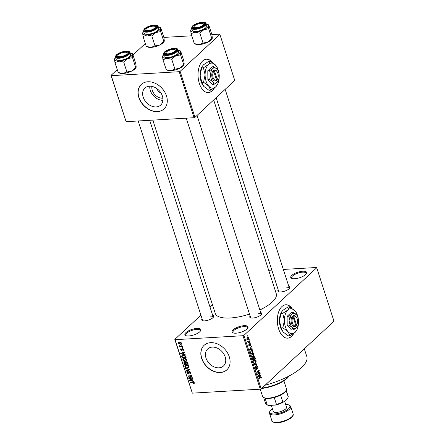 <?xml version="1.0" encoding="UTF-8"?>
<svg xmlns="http://www.w3.org/2000/svg" width="445" height="445" viewBox="0 0 445 445"><rect width="100%" height="100%" fill="white"/><g stroke="black" fill="none" stroke-linecap="round" stroke-linejoin="round"><path stroke-width="0.67" d="M236.017 333.194A8.36 2.909 162.1 0 1 233.002 332.849A8.36 2.909 162.1 0 1 234.504 328.805A8.36 2.909 162.1 0 1 244.105 325.679A8.36 2.909 162.1 0 1 247.782 328.076A8.36 2.909 162.1 0 1 236.017 333.194M247.509 328.46A7.665 2.664 -17.9 0 0 247.554 327.704A7.665 2.664 -17.9 0 0 243.966 326.613A7.665 2.664 -17.9 0 0 236.256 328.844A7.665 2.664 -17.9 0 0 232.963 332.415A7.665 2.664 -17.9 0 0 233.441 333.005M294.657 278.742A8.36 2.909 162.1 0 1 291.642 278.403A8.36 2.909 162.1 0 1 293.149 274.359A8.36 2.909 162.1 0 1 302.745 271.233A8.36 2.909 162.1 0 1 306.421 273.631A8.36 2.909 162.1 0 1 294.657 278.742M306.154 274.009A7.665 2.664 -17.9 0 0 306.193 273.252A7.665 2.664 -17.9 0 0 302.611 272.168A7.665 2.664 -17.9 0 0 294.901 274.398A7.665 2.664 -17.9 0 0 291.608 277.964A7.665 2.664 -17.9 0 0 292.087 278.553M188.791 335.953A8.36 2.909 162.1 0 1 185.776 335.608A8.36 2.909 162.1 0 1 187.284 331.564A8.36 2.909 162.1 0 1 196.879 328.438A8.36 2.909 162.1 0 1 200.556 330.835A8.36 2.909 162.1 0 1 188.791 335.953M200.289 331.219A7.665 2.664 -17.9 0 0 200.333 330.463A7.665 2.664 -17.9 0 0 196.746 329.372A7.665 2.664 -17.9 0 0 189.036 331.603A7.665 2.664 -17.9 0 0 185.743 335.174A7.665 2.664 -17.9 0 0 186.221 335.764M291.92 308.196A16.721 9.378 86.7 0 0 285.773 304.769A16.721 9.378 86.7 0 0 278.659 328.977A16.721 9.378 86.7 0 0 287.72 338.161A16.721 9.378 86.7 0 0 293.772 333.444M291.397 307.851A16.721 9.378 86.7 0 0 285.657 304.781M162.87 98.167A9.256 6.953 47.1 0 1 162.603 98.189A9.256 6.953 47.1 0 1 151.94 86.397M157.002 88.694A4.878 3.666 -132.9 0 0 160.957 92.955M149.448 86.213A11.609 8.722 -132.9 0 0 144.892 88.06A11.609 8.722 -132.9 0 0 144.48 99.947A11.609 8.722 -132.9 0 0 156.139 106.928A11.609 8.722 -132.9 0 0 160.69 105.076A11.609 8.722 -132.9 0 0 161.101 93.194A11.609 8.722 -132.9 0 0 149.448 86.213M149.815 86.197A11.609 8.722 -132.9 0 0 162.915 100.303M147.84 81.774A16.721 12.566 -132.9 0 0 141.276 84.439A16.721 12.566 -132.9 0 0 140.687 101.56A16.721 12.566 -132.9 0 0 157.474 111.612A16.721 12.566 -132.9 0 0 164.038 108.947A16.721 12.566 -132.9 0 0 164.628 91.831A16.721 12.566 -132.9 0 0 147.84 81.774M141.343 84.378A16.721 12.566 -132.9 0 0 140.848 101.482A16.721 12.566 -132.9 0 0 157.608 111.489A16.721 12.566 -132.9 0 0 164.105 108.886M218.94 367.826A11.609 8.722 47.1 0 1 207.281 360.845A11.609 8.722 47.1 0 1 207.693 348.963A11.609 8.722 47.1 0 1 212.248 347.111A11.609 8.722 47.1 0 1 223.902 354.092A11.609 8.722 47.1 0 1 223.49 365.974A11.609 8.722 47.1 0 1 218.94 367.826M210.641 342.672A16.721 12.566 -132.9 0 0 204.077 345.337A16.721 12.566 -132.9 0 0 203.487 362.458A16.721 12.566 -132.9 0 0 220.275 372.515A16.721 12.566 -132.9 0 0 226.839 369.851A16.721 12.566 -132.9 0 0 227.428 352.729A16.721 12.566 -132.9 0 0 210.641 342.672M204.149 345.276A16.721 12.566 -132.9 0 0 203.654 362.386A16.721 12.566 -132.9 0 0 220.414 372.387A16.721 12.566 -132.9 0 0 226.906 369.784M288.833 286.474A6.269 2.18 162.1 0 1 289.628 288.121A6.269 2.18 162.1 0 1 280.806 291.953A6.269 2.18 162.1 0 1 278.542 291.697A6.269 2.18 162.1 0 1 278.225 289.901M216.148 97.705L278.731 291.475A5.574 1.941 -17.9 0 0 279.004 291.848M260.726 312.574A6.269 2.18 162.1 0 1 261.521 314.22A6.269 2.18 162.1 0 1 252.693 318.053A6.269 2.18 162.1 0 1 250.435 317.797A6.269 2.18 162.1 0 1 250.118 316M186.221 118.17L250.624 317.574A5.574 1.941 -17.9 0 0 250.897 317.947M212.699 315.377A6.269 2.18 162.1 0 1 213.489 317.024A6.269 2.18 162.1 0 1 204.667 320.862A6.269 2.18 162.1 0 1 202.408 320.6A6.269 2.18 162.1 0 1 202.086 318.804M138.189 120.973L202.597 320.378A5.574 1.941 -17.9 0 0 202.87 320.75M304.308 348.802L306.839 356.64A41.808 14.54 162.1 0 1 265.098 385.203M213.689 99.992L276.273 293.739A32.051 11.147 162.1 0 1 259.886 309.97M249.506 314.098A32.051 11.147 162.1 0 1 230.265 317.986A32.051 11.147 162.1 0 1 215.269 313.441L152.824 120.122M212.604 62.628A16.721 9.378 86.7 0 0 206.458 59.207A16.721 9.378 86.7 0 0 199.343 83.41A16.721 9.378 86.7 0 0 208.405 92.593A16.721 9.378 86.7 0 0 214.457 87.876M212.081 62.283A16.721 9.378 86.7 0 0 206.341 59.213M248.772 339.535L249.111 339.224L249.239 339.618L248.9 339.93L248.772 339.535M248.733 341.632L249.623 340.803L249.751 341.198L248.032 342.795L248.182 342.144L247.693 341.493L248.36 341.882L248.733 341.632M247.681 341.71L248.36 341.882M249.651 342.25L249.984 341.932L250.112 342.327L249.779 342.644L249.651 342.25M249.79 343.44L250.652 343.879L250.413 345.359L250.402 344.08L249.84 344.041L249.662 345.982L248.883 345.548L249.078 344.174L249.495 345.62L250.101 343.284M250.402 344.08L249.545 343.818M248.822 345.32L249.495 345.62M251.392 349.125L252.209 348.808L252.343 349.225L249.595 350.209L249.461 349.798L251.408 346.344L250.952 347.756L251.392 349.125L251.041 349.141M253.978 354.17L253.973 355.65L253.294 356.79L252.465 357.235L251.559 356.417L252.276 353.764L253.249 353.375L253.978 354.17L253.606 354.192M256.075 360.667L256.075 362.147L255.391 363.292L254.562 363.732L253.656 362.914L254.379 360.266L255.352 359.872L256.075 360.667L255.703 360.689M261.404 377.165L260.948 378.701L261.126 377.405L260.809 377.143L258.857 378.884L258.729 378.489L260.325 376.998L260.915 376.659L261.404 377.165L260.998 377.188M261.126 377.405L260.13 377.182M243.921 335.369L261.193 388.835L260.281 389.18L243.009 335.714L243.921 335.369L316.718 267.779L316.484 267.501L283.332 269.436M261.193 388.835L333.989 321.24L316.718 267.779M260.008 375.797L260.826 375.485L260.959 375.903L258.211 376.887L258.078 376.47L260.025 373.021L259.569 374.429L260.008 375.797L259.658 375.819M257.866 373.922L259.752 372.17L259.88 372.565L257.522 374.757L258.74 370.907L256.848 372.665L256.721 372.27L259.079 370.079L257.866 373.922L257.538 373.945M256.999 366.28L258.083 366.875L257.711 368.927L257.794 367.097L257.132 366.669L256.693 369.723L255.686 369.194L256.003 367.348L255.958 368.927L256.576 369.317L256.632 367.398L257.366 366.107M256.765 366.602L257.344 366.569L256.726 366.691M256.003 369.762L256.693 369.723L256.348 369.895M255.786 369.45L256.576 369.317M254.267 364.678L257.026 363.732L257.149 364.116L255.169 367.481L255.041 367.069L256.821 364.205L254.401 365.095L254.267 364.678M253.895 356.818L254.974 357.38L255.369 358.609L253.01 360.795L252.615 359.566L252.855 357.93L253.489 357.897L254.312 356.612M252.855 357.93L253.489 357.897L252.849 357.936M251.219 350.56L252.081 350.109L253.272 352.106L250.913 354.298L250.396 352.523L251.219 350.56M247.342 337.266L247.96 336.926L248.605 337.527L248.071 339.452L247.47 339.78L246.825 339.173L247.342 337.266M247.57 335.803L247.904 335.491L248.032 335.886L247.698 336.197L247.57 335.803M243.009 335.714L175.057 339.685L192.323 393.152L174.818 339.407L200.917 315.171M209.929 306.805L212.387 304.525M271.834 270.104L268.697 270.287M181.988 344.808L182.116 345.203L181.543 345.237L181.415 344.842L181.988 344.808M182.867 347.523L182.995 347.918L182.417 347.951L182.289 347.556L182.867 347.523L182.417 347.951M185.087 354.398L185.22 354.81L180.804 353.842L180.67 353.425L184.291 351.928L184.425 352.345L183.329 352.757L183.774 354.125L185.087 354.398M186.616 360.956L185.359 361.423C184.241 361.579 183.373 361.112 182.745 360.022L183.017 358.831L184.325 358.375L185.899 358.687L186.883 359.782L186.616 360.956M188.713 367.453L187.456 367.926C186.344 368.076 185.47 367.609 184.842 366.519L185.114 365.328L186.422 364.878L187.996 365.184L188.98 366.28L188.713 367.453M189.865 373.483L190.505 372.482L189.553 371.72L188.886 373.655L188.341 373.861L186.872 372.799L187.028 371.792L187.69 371.542L187.873 371.931L187.339 372.76L188.224 373.466L188.597 373.316L188.652 371.981L189.42 371.325L190.983 372.487L190.799 373.594L190.048 373.878L189.865 373.483L191.033 372.671M189.915 371.386L189.242 371.831L189.765 371.347M187.873 371.931L187.423 372.109L187.796 371.764M188.224 373.466L189.114 372.838M189.353 371.33L188.652 371.981L188.864 371.525M193.703 381.07L193.836 381.487L189.42 380.52L189.286 380.102L192.908 378.606L193.041 379.018L191.945 379.435L192.39 380.803L193.703 381.07M260.281 389.18L192.323 393.152M194.226 383.412L193.33 383.707L193.147 383.312L193.831 382.783L193.391 382.377L190.065 382.516L189.937 382.116L192.668 381.96L194.309 382.778L194.198 383.434M194.265 382.667L193.759 383.134L194.165 382.478M192.635 377.755L192.763 378.155L188.73 378.389L188.591 377.966L191.289 376.108L188.057 376.298L187.929 375.903L191.956 375.663L192.095 376.092L189.409 377.944L192.635 377.755M189.909 369.317L190.032 369.706L186.377 371.113L186.249 370.702L189.509 369.561L185.609 368.721L185.476 368.31L189.909 369.317M186.088 361.852L185.47 362.43L186.283 361.83L187.857 362.97L188.252 364.194L184.219 364.427L183.941 362.263L185.47 362.43L185.654 362.052M185.776 356.534L186.155 357.691L182.122 357.93L181.638 356.189L181.905 355.605L183.257 355.155C184.369 354.988 185.209 355.444 185.776 356.534M183.557 349.492L182.928 350.51L183.129 349.486L182.5 348.98L181.649 350.526L180.525 349.687L181.065 348.719L180.943 349.648L181.46 350.137L182.3 348.591L183.557 349.492M183.435 350.282L182.928 350.51L183.618 349.87M182.745 350.12L183.435 349.208M182.834 348.674L182.266 349.097M182.055 350.376L181.649 350.526L182.216 350.004M180.631 348.902L181.065 348.719M181.249 349.114L180.943 349.648M181.46 350.137L182.233 349.47M181.838 348.752L182.3 348.591M182.5 346.388L182.628 346.783L179.697 346.955L179.569 346.56L180.036 346.533L179.402 345.709L180.359 346.438L182.5 346.388M181.504 343.139L181.31 344.013L180.342 344.33L178.467 343.312L178.667 342.433L179.602 342.127L181.504 343.139M179.202 71.706L180.119 71.361L194.977 117.363L194.065 117.714L179.202 71.706L111.25 75.678L126.107 121.68L111.011 75.394L117.213 69.637M132.988 54.991L145.32 43.538M194.977 117.363L234.743 80.439L219.886 34.437L219.646 34.154L211.881 34.61M191.751 35.784L163.849 37.413M180.119 71.361L219.886 34.437M194.065 117.714L126.107 121.68M111.011 75.394L111.25 75.678M208.293 92.599A16.721 9.378 86.7 0 0 214.095 88.132M174.818 339.407L175.057 339.685M289.339 288.51A5.574 1.941 -17.9 0 0 289.345 288.049A5.574 1.941 -17.9 0 0 286.736 287.259M261.232 314.604A5.574 1.941 -17.9 0 0 261.232 314.148A5.574 1.941 -17.9 0 0 258.628 313.358M213.205 317.413A5.574 1.941 -17.9 0 0 213.205 316.951A5.574 1.941 -17.9 0 0 210.596 316.161M287.609 338.167A16.721 9.378 86.7 0 0 293.411 333.7M194.315 382.789L193.33 383.707M193.703 382.088L193.391 382.377M190.527 382.083L190.065 382.516M190.332 379.668L189.42 380.52M192.785 378.656L191.945 379.435M190.582 380.397L191.873 380.697L191.522 379.596L189.759 380.258L190.582 380.397M192.246 380.353L191.873 380.697M190.443 379.624L189.759 380.258M192.323 378.845L191.522 379.596M190.293 377.126L188.73 378.389M191.751 375.68L191.289 376.108M188.519 375.869L188.057 376.298M192.012 375.83L189.409 377.944M191.066 372.932L190.048 373.878M190.849 372.159L190.505 372.482M189.103 373.155L188.341 373.861M187.284 372.415L186.872 372.799M187.173 370.374L186.377 371.113M189.798 369.289L189.509 369.561M185.943 368.416L185.609 368.721M188.063 367.364L187.456 367.926M185.265 366.124L184.842 366.519M186.338 364.883L185.315 366.491L187.339 367.531L188.296 367.208L188.508 366.313L186.538 365.273L185.515 365.612L186.299 364.883M186.956 364.883L186.538 365.273M188.858 365.99L188.508 366.313M184.686 363.999L184.219 364.427M184.23 362.825L183.824 363.198M185.014 362.135L184.341 363.315L184.564 364.004L185.771 363.938L185.354 362.781L184.336 362.564L184.853 362.085M186.138 363.593L185.771 363.938M186.377 361.83L185.354 362.781M186.789 361.88L185.988 363.126L186.238 363.91L187.651 363.826L187.2 362.58L186.027 362.369L186.594 361.841M188.024 363.482L187.651 363.826M187.506 362.297L187.2 362.58M187.734 362.658L187.384 362.986M185.96 360.867L185.359 361.423M183.168 359.627L182.745 360.022M184.241 358.381L183.212 359.988L185.237 361.029L186.194 360.706L186.411 359.81L184.441 358.77L183.418 359.109L184.197 358.386M184.859 358.386L184.441 358.77M186.755 359.488L186.411 359.81M182.584 357.496L182.122 357.93M183.112 355.566L182.984 354.938M182.661 355.238L181.638 356.189M182.467 357.507L185.554 357.324L184.414 355.655L183.379 355.549L182.138 356.239L182.467 357.507M185.921 356.985L185.554 357.324M183.095 355.171L182.138 356.239M183.802 355.16L183.379 355.549M184.72 355.366L184.414 355.655M185.682 356.284L185.326 356.612M181.716 352.991L180.804 353.842M184.169 351.978L183.329 352.757M181.966 353.719L183.257 354.02L182.906 352.918L181.143 353.58L181.966 353.719M183.629 353.675L183.257 354.02M181.827 352.946L181.143 353.58M183.707 352.167L182.906 352.918M180.931 349.308L180.525 349.687M180.275 346.421L179.697 346.955M179.713 345.771L179.368 346.093M181.994 344.819L181.543 345.237M181.532 343.223L180.342 344.33M178.901 342.911L178.467 343.312M178.89 343.301L180.214 343.935L180.943 343.707L181.082 343.151L179.758 342.522L179.023 342.745L178.89 343.301M180.164 342.144L179.758 342.522M181.382 342.873L181.082 343.151M261.082 377.961L261.438 377.939M259.491 375.986L260.959 375.903M259.78 373.455L260.158 373.433M259.218 374.451L259.569 374.429M258.884 376.192L259.691 375.919L259.335 374.818L258.378 376.42L258.884 376.192M258.094 376.437L258.378 376.42M258.996 374.84L259.335 374.818M259.29 372.599L259.88 372.565M258.144 370.946L258.74 370.907M258.578 370.54L259.213 370.507M257.716 366.897L258.083 366.875M255.73 367.742L256.164 367.715M255.619 368.944L255.958 368.927M255.641 364.205L257.149 364.116M255.408 364.288L256.821 364.205M255.758 362.169L256.075 362.147M253.884 363.376L255.391 363.292M253.934 362.658L254.59 363.27L255.269 362.892L255.803 360.928L255.13 360.322L254.017 361.329L253.934 362.658L253.594 362.675M253.683 361.351L254.017 361.329M254.006 360.695L254.495 360.667M254.779 358.642L255.369 358.609M253.161 360.144L253.867 359.493L253.466 358.353L253.021 358.286L253.161 360.144L252.81 360.166M252.604 358.314L253.466 358.353M254.139 359.237L254.968 358.47L254.534 357.246L254.023 357.213L254.139 359.237L253.789 359.254M253.528 358.475L253.889 358.453M253.6 357.24L254.534 357.246M253.661 355.666L253.973 355.65M251.781 356.879L253.294 356.79M251.831 356.156L252.487 356.768L253.166 356.389L253.706 354.431L253.033 353.825L251.92 354.832L251.831 356.156L251.492 356.178M251.581 354.849L251.92 354.832M251.903 354.198L252.398 354.17M252.532 350.972L252.899 350.949M252.682 352.14L253.272 352.106M251.063 353.647L252.871 351.967L251.976 350.582L251.347 350.955L250.702 352.34L251.063 353.647L250.707 353.669M250.49 352.968L250.835 352.946M250.385 352.357L250.702 352.34M250.841 350.988L251.347 350.955M251.147 350.627L252.059 350.571L251.158 350.621M250.874 349.308L252.343 349.225M251.164 346.777L251.542 346.755M250.602 347.773L250.952 347.756M250.268 349.514L251.075 349.247L250.719 348.146L249.762 349.748L250.268 349.514M249.478 349.764L249.762 349.748M250.379 348.162L250.719 348.146M250.324 343.896L250.652 343.879M249.495 344.057L249.84 344.041M248.85 344.564L249.233 344.541M248.922 345.654L249.306 345.632M249.684 342.355L250.112 342.327M249.156 341.232L249.751 341.198M248.811 339.641L249.239 339.618M248.254 337.544L248.605 337.527M246.986 339.518L248.071 339.452M246.775 338.979L247.943 339.057L248.355 337.744L247.487 337.644L247.075 338.957L247.943 339.057M247.003 337.672L248.355 337.744M247.604 335.914L248.032 335.886M262.072 388.018A20.904 7.27 -17.9 0 0 288.922 376.081M288.989 376.042L288.927 376.153A20.209 7.025 162.1 0 1 261.632 388.429M178.145 50.09A9.195 3.198 -17.9 0 1 179.157 50.374A9.195 3.198 -17.9 0 1 180.197 51.681A9.195 3.198 162.1 0 1 178.996 53.684A9.195 3.198 162.1 0 1 175.753 55.809L180.581 54.885L180.197 51.681L180.637 51.014L183.835 60.904L184.213 64.113L183.774 64.781L180.581 54.885M175.775 51.336A6.269 2.18 162.1 0 1 170.48 53.951A6.269 2.18 162.1 0 1 165.295 54.201A6.269 2.18 162.1 0 1 165.407 51.943A6.269 2.18 162.1 0 1 172.921 48.889A6.269 2.18 162.1 0 1 176.381 50.619A6.269 2.18 162.1 0 1 175.775 51.336M165.941 52.777A5.574 1.941 -17.9 0 0 165.484 53.979A5.574 1.941 -17.9 0 0 165.757 54.351A5.574 1.941 162.1 0 1 165.484 53.979A5.574 1.941 162.1 0 1 165.646 53.172L166.085 52.432A4.878 1.697 -17.9 0 0 167.298 53.823A4.878 1.697 -17.9 0 0 173.378 52.282A4.878 1.697 -17.9 0 0 174.707 49.651A4.878 1.697 -17.9 0 0 173.884 49.462A4.878 1.697 -17.9 0 0 166.085 52.432M177.727 53.756A7.665 2.664 -17.9 0 0 178.684 51.77L178.006 49.656A7.665 2.664 162.1 0 1 177.043 51.642A7.665 2.664 162.1 0 1 169.189 55.163A7.665 2.664 162.1 0 1 163.415 54.368L164.099 56.482A7.665 2.664 -17.9 0 0 169.873 57.277A7.665 2.664 -17.9 0 0 177.727 53.756M179.157 50.374L180.637 51.014M174.941 69.164L170.963 70.694A9.195 3.198 162.1 0 0 179.769 68.241A9.195 3.198 162.1 0 0 183.902 65.065L184.108 64.72L183.774 64.781L179.769 68.241L174.941 69.164L171.742 59.268L175.753 55.809A9.195 3.198 162.1 0 1 166.947 58.256L171.742 59.268M162.965 59.786L166.947 58.256A9.195 3.198 162.1 0 1 162.586 56.576L162.965 59.786L166.269 69.72M166.208 69.704L167.648 70.316A9.195 3.198 162.1 0 0 170.963 70.694L166.163 69.681M163.026 55.909L162.586 56.576A9.195 3.198 162.1 0 1 162.903 55.625A9.195 3.198 162.1 0 1 163.554 54.802M174.707 49.651L175.497 49.99A5.574 1.941 162.1 0 1 176.098 50.552A5.574 1.941 162.1 0 1 176.092 51.008A5.574 1.941 -17.9 0 0 176.098 50.552A5.574 1.941 -17.9 0 0 175.024 49.846M197.424 27.607A4.878 1.697 -17.9 0 0 202.336 25.632A4.878 1.697 -17.9 0 0 202.814 23.552A4.878 1.697 -17.9 0 0 199.972 23.479A4.878 1.697 -17.9 0 0 194.192 26.338A4.878 1.697 -17.9 0 0 197.424 27.607M202.814 23.552L203.604 23.891A5.574 1.941 162.1 0 1 204.205 24.453A5.574 1.941 162.1 0 1 204.199 24.914A5.574 1.941 -17.9 0 0 204.205 24.453A5.574 1.941 -17.9 0 0 203.131 23.746M194.048 26.678A5.574 1.941 -17.9 0 0 193.592 27.879A5.574 1.941 -17.9 0 0 193.864 28.252A5.574 1.941 162.1 0 1 193.592 27.879A5.574 1.941 162.1 0 1 193.753 27.073L194.192 26.338M123.832 52.388A4.878 1.697 -17.9 0 0 118.059 55.241A4.878 1.697 -17.9 0 0 121.285 56.509A4.878 1.697 -17.9 0 0 126.202 54.535A4.878 1.697 -17.9 0 0 126.68 52.454A4.878 1.697 -17.9 0 0 123.832 52.388M117.908 55.586A5.574 1.941 -17.9 0 0 117.458 56.782A5.574 1.941 -17.9 0 0 117.73 57.155A5.574 1.941 162.1 0 1 117.458 56.782A5.574 1.941 162.1 0 1 117.614 55.975L118.059 55.241M126.68 52.454L127.465 52.794A5.574 1.941 162.1 0 1 128.065 53.356A5.574 1.941 162.1 0 1 128.065 53.817A5.574 1.941 -17.9 0 0 128.065 53.356A5.574 1.941 -17.9 0 0 126.997 52.649M153.964 26.172A4.878 1.697 -17.9 0 0 146.166 29.142A4.878 1.697 -17.9 0 0 147.373 30.527A4.878 1.697 -17.9 0 0 153.458 28.986A4.878 1.697 -17.9 0 0 154.788 26.361A4.878 1.697 -17.9 0 0 153.964 26.172M146.021 29.487A5.574 1.941 -17.9 0 0 145.565 30.683A5.574 1.941 -17.9 0 0 145.838 31.055A5.574 1.941 162.1 0 1 145.565 30.683A5.574 1.941 162.1 0 1 145.721 29.876L146.166 29.142M154.788 26.361L155.572 26.694A5.574 1.941 162.1 0 1 156.173 27.256A5.574 1.941 162.1 0 1 156.173 27.718A5.574 1.941 -17.9 0 0 156.173 27.256A5.574 1.941 -17.9 0 0 155.105 26.55M260.236 389.186L262.55 396.35A12.543 4.361 -17.9 0 0 263.896 397.613A12.543 4.361 -17.9 0 0 274.259 397.112A12.543 4.361 -17.9 0 0 284.85 391.889A12.543 4.361 -17.9 0 0 286.063 390.454A12.543 4.361 -17.9 0 0 286.419 388.635L283.893 380.825M286.063 390.454L285.623 391.188A11.848 4.122 162.1 0 1 284.472 392.54A11.848 4.122 162.1 0 1 280.628 395.116A11.848 4.122 162.1 0 1 274.237 397.541A11.848 4.122 162.1 0 1 265.02 398.08A11.848 4.122 162.1 0 1 264.686 397.952L263.896 397.613M280.628 395.116L282.836 401.952L283.854 401.813A11.147 3.877 162.1 0 1 275.244 405.084L268.83 405.456A11.147 3.877 162.1 0 1 267.684 405.128L266.894 404.789A11.848 4.122 -17.9 0 0 267.228 404.917L268.83 405.456M286.107 390.382L288.226 396.946L287.609 398.331L283.854 401.813M265.02 398.08L267.228 404.917M275.244 405.084L276.445 404.377A11.848 4.122 -17.9 0 0 282.836 401.952M274.237 397.541L276.445 404.377M288.226 396.946A11.848 4.122 -17.9 0 0 288.165 396.311L286.196 390.215M263.651 397.496L265.62 403.593A11.848 4.122 -17.9 0 0 266.894 404.789M271.3 405.312L273.274 411.419A6.97 2.425 -17.9 0 0 276.534 412.409A6.97 2.425 -17.9 0 0 283.543 410.379A6.97 2.425 -17.9 0 0 286.536 407.136L284.594 401.129M208.688 28.786L211.881 38.682L212.215 38.626L212.009 38.965A9.195 3.198 162.1 0 1 211.119 40.022A9.195 3.198 162.1 0 1 207.876 42.147L203.048 43.07L199.85 33.175L203.86 29.709L208.688 28.786L208.305 25.582L208.749 24.914L211.942 34.81L212.321 38.014L207.876 42.147A9.195 3.198 162.1 0 1 199.071 44.595L194.376 43.621M191.133 29.815L190.694 30.482A9.195 3.198 162.1 0 1 191.011 29.526A9.195 3.198 162.1 0 1 191.662 28.703M193.514 25.849A6.269 2.18 162.1 0 1 201.029 22.79A6.269 2.18 162.1 0 1 204.489 24.525A6.269 2.18 162.1 0 1 203.882 25.243A6.269 2.18 162.1 0 1 198.587 27.851A6.269 2.18 162.1 0 1 193.403 28.102A6.269 2.18 162.1 0 1 193.514 25.849M191.522 28.274L192.207 30.388A7.665 2.664 -17.9 0 0 197.981 31.178A7.665 2.664 -17.9 0 0 205.835 27.662A7.665 2.664 -17.9 0 0 206.797 25.677L206.113 23.563A7.665 2.664 162.1 0 1 205.151 25.549A7.665 2.664 162.1 0 1 197.296 29.064A7.665 2.664 162.1 0 1 191.522 28.274L192.546 25.96C195.717 22.951 205.234 20.631 206.113 23.563M194.27 43.582L191.072 33.687L195.055 32.162L199.85 33.175M206.252 23.991A9.195 3.198 162.1 0 1 207.264 24.275A9.195 3.198 162.1 0 1 208.305 25.582A9.195 3.198 162.1 0 1 203.86 29.709A9.195 3.198 162.1 0 1 195.055 32.162A9.195 3.198 -17.9 0 1 190.694 30.482L191.072 33.687M207.264 24.275L208.749 24.914M203.048 43.07L199.071 44.595A9.195 3.198 162.1 0 1 195.756 44.216L194.315 43.604M130.112 52.894A9.195 3.198 -17.9 0 1 131.125 53.178A9.195 3.198 -17.9 0 1 132.171 54.485A9.195 3.198 162.1 0 1 130.964 56.487A9.195 3.198 162.1 0 1 127.721 58.612L132.549 57.689L132.171 54.485L132.61 53.817L135.808 63.713L136.187 66.917L135.747 67.584L132.549 57.689M127.743 54.145A6.269 2.18 162.1 0 1 122.447 56.754A6.269 2.18 162.1 0 1 117.269 57.005A6.269 2.18 162.1 0 1 117.38 54.752A6.269 2.18 162.1 0 1 124.895 51.692A6.269 2.18 162.1 0 1 128.349 53.428A6.269 2.18 162.1 0 1 127.743 54.145M129.701 56.565A7.665 2.664 -17.9 0 0 130.658 54.579L129.973 52.465A7.665 2.664 162.1 0 1 129.017 54.451A7.665 2.664 162.1 0 1 121.162 57.972A7.665 2.664 162.1 0 1 115.389 57.177L116.073 59.291A7.665 2.664 -17.9 0 0 121.841 60.086A7.665 2.664 -17.9 0 0 129.701 56.565M131.125 53.178L132.61 53.817M126.908 71.973L122.931 73.497A9.195 3.198 162.1 0 0 131.737 71.05A9.195 3.198 162.1 0 0 135.87 67.874L136.081 67.529L135.747 67.584L131.737 71.05L126.908 71.973L123.716 62.078L127.721 58.612A9.195 3.198 162.1 0 1 118.915 61.065L123.716 62.078M114.938 62.589L118.915 61.065A9.195 3.198 162.1 0 1 114.56 59.385L114.938 62.589L118.237 72.524M118.181 72.507L119.616 73.119A9.195 3.198 162.1 0 0 122.931 73.497L118.136 72.485M114.999 58.718L114.56 59.385A9.195 3.198 162.1 0 1 114.871 58.429A9.195 3.198 162.1 0 1 115.528 57.605M160.656 31.595L163.855 41.485L164.188 41.43L163.983 41.774A9.195 3.198 162.1 0 1 163.087 42.826A9.195 3.198 162.1 0 1 159.844 44.951L155.016 45.874L151.823 35.978L155.828 32.518L160.656 31.595L160.278 28.385L160.717 27.718L163.916 37.614L164.294 40.818L159.844 44.951A9.195 3.198 162.1 0 1 151.039 47.398L146.344 46.43M143.106 32.619L142.667 33.286A9.195 3.198 162.1 0 1 142.979 32.329A9.195 3.198 162.1 0 1 143.635 31.512M145.487 28.652A6.269 2.18 162.1 0 1 153.002 25.599A6.269 2.18 162.1 0 1 156.462 27.329A6.269 2.18 162.1 0 1 155.85 28.046A6.269 2.18 162.1 0 1 150.555 30.66A6.269 2.18 162.1 0 1 145.376 30.911A6.269 2.18 162.1 0 1 145.487 28.652M143.496 31.078L144.18 33.191A7.665 2.664 -17.9 0 0 149.948 33.987A7.665 2.664 -17.9 0 0 157.808 30.466A7.665 2.664 -17.9 0 0 158.765 28.48L158.081 26.366A7.665 2.664 162.1 0 1 157.124 28.352A7.665 2.664 162.1 0 1 149.27 31.873A7.665 2.664 162.1 0 1 143.496 31.078L144.514 28.764C147.684 25.754 157.207 23.44 158.081 26.366M146.244 46.386L143.045 36.49L147.022 34.966L151.823 35.978M158.225 26.8A9.195 3.198 162.1 0 1 159.232 27.084A9.195 3.198 162.1 0 1 160.278 28.385A9.195 3.198 162.1 0 1 155.828 32.518A9.195 3.198 162.1 0 1 147.022 34.966A9.195 3.198 -17.9 0 1 142.667 33.286L143.045 36.49M159.232 27.084L160.717 27.718M155.016 45.874L151.039 47.398A9.195 3.198 162.1 0 1 147.723 47.025L146.288 46.408M293.083 317.001L295.864 325.618L295.502 326.319L296.164 325.651A5.574 3.126 86.7 0 0 296.587 325L296.871 324.472A4.878 2.737 86.7 0 0 296.453 317.307A4.878 2.737 86.7 0 0 293.756 316.378L292.966 315.744L292.293 316.367L293.083 317.001A4.878 2.737 86.7 0 0 292.448 323.187A4.878 2.737 86.7 0 0 295.864 325.618M292.304 316.406A5.574 3.126 86.7 0 0 291.536 323.532A5.574 3.126 86.7 0 0 295.491 326.28M296.815 315.232L293.183 312.262L291.403 312.368L287.12 316.339L287.186 325.167L291.536 330.018L293.322 329.912L296.442 327.87L297.471 326.485A7.665 4.3 86.7 0 0 298.55 321.468A7.665 4.3 86.7 0 0 296.815 315.232A7.665 4.3 86.7 0 0 296.342 314.632A7.665 4.3 86.7 0 0 292.026 314.192L288.905 316.234L287.12 316.339M293.183 312.262L292.026 314.192A7.665 4.3 86.7 0 0 289.918 320.589L288.972 325.061L287.186 325.167M288.905 316.234L289.918 320.589A7.665 4.3 86.7 0 0 292.126 327.431L293.322 329.912M288.972 325.061L292.126 327.431A7.665 4.3 86.7 0 0 296.442 327.87A7.665 4.3 86.7 0 0 297.471 326.485M298.356 319.282A12.543 7.037 86.7 0 0 295.691 311.706A12.543 7.037 86.7 0 0 294.918 310.716A12.543 7.037 86.7 0 0 287.854 309.998A12.543 7.037 86.7 0 0 284.411 320.472A12.543 7.037 86.7 0 0 288.021 331.664A12.543 7.037 86.7 0 0 295.085 332.382A12.543 7.037 86.7 0 0 296.765 330.123A12.543 7.037 86.7 0 0 298.528 322.286M295.691 311.706L289.756 306.844L288.01 306.944L282.903 310.287L281.474 312.067L281.006 313.447L282.747 313.347L284.411 320.472L282.859 327.787L281.118 327.893L279.454 320.762L281.006 313.447M289.756 306.844L287.854 309.998L282.747 313.347M282.859 327.787L288.021 331.664L289.979 335.725L288.232 335.83L283.07 331.953L281.118 327.893M289.979 335.725L295.085 332.382L296.765 330.123M281.474 312.067L281.218 312.551A12.543 7.037 86.7 0 0 279.454 320.762A12.543 7.037 86.7 0 0 282.297 330.969A12.543 7.037 86.7 0 0 282.347 331.041L282.297 330.969M296.453 317.307L296.109 316.812A5.574 3.126 86.7 0 0 292.977 315.783M296.164 325.651L296.537 324.989L293.756 316.378M296.537 324.989A4.878 2.737 86.7 0 0 296.871 324.472M295.808 325.712L296.175 325.69M213.767 71.434L216.548 80.05L216.187 80.751L216.849 80.083A5.574 3.126 86.7 0 0 217.271 79.433L217.555 78.904A4.878 2.737 86.7 0 0 217.138 71.74A4.878 2.737 86.7 0 0 214.44 70.811L213.65 70.177L212.977 70.8L213.767 71.434A4.878 2.737 86.7 0 0 213.133 77.619A4.878 2.737 86.7 0 0 216.548 80.05M212.988 70.838A5.574 3.126 86.7 0 0 212.22 77.964A5.574 3.126 86.7 0 0 216.175 80.712M217.499 69.665L213.867 66.694L212.087 66.8L207.804 70.772L207.871 79.599L212.22 84.45L214.006 84.344L217.127 82.303L218.156 80.918A7.665 4.3 86.7 0 0 219.235 75.9A7.665 4.3 86.7 0 0 217.499 69.665A7.665 4.3 86.7 0 0 217.027 69.064A7.665 4.3 86.7 0 0 212.71 68.625L209.589 70.666L207.804 70.772M213.867 66.694L212.71 68.625A7.665 4.3 86.7 0 0 210.602 75.021L209.656 79.494L207.871 79.599M209.589 70.666L210.602 75.021A7.665 4.3 86.7 0 0 212.81 81.863L214.006 84.344M209.656 79.494L212.81 81.863A7.665 4.3 86.7 0 0 217.127 82.303A7.665 4.3 86.7 0 0 218.156 80.918M219.04 73.714A12.543 7.037 86.7 0 0 216.376 66.138A12.543 7.037 86.7 0 0 215.603 65.148A12.543 7.037 86.7 0 0 208.538 64.436A12.543 7.037 86.7 0 0 205.095 74.905A12.543 7.037 86.7 0 0 208.705 86.096A12.543 7.037 86.7 0 0 215.769 86.814A12.543 7.037 86.7 0 0 217.449 84.556A12.543 7.037 86.7 0 0 219.213 76.718M216.376 66.138L210.441 61.276L208.694 61.377L203.588 64.725L202.158 66.5L201.685 67.879L203.432 67.779L205.095 74.905L203.543 82.219L201.802 82.325L200.139 75.194L201.685 67.879M210.441 61.276L208.538 64.436L203.432 67.779M203.543 82.219L208.705 86.096L210.663 90.163L208.916 90.263L203.754 86.386L201.802 82.325M210.663 90.163L215.769 86.814L217.449 84.556M202.158 66.5L201.902 66.984A12.543 7.037 86.7 0 0 200.139 75.194A12.543 7.037 86.7 0 0 202.981 85.401A12.543 7.037 86.7 0 0 203.031 85.473L202.981 85.401M217.138 71.74L216.793 71.245A5.574 3.126 86.7 0 0 213.661 70.215M216.849 80.083L217.221 79.421L214.44 70.811M217.221 79.421A4.878 2.737 86.7 0 0 217.555 78.904M216.493 80.145L216.86 80.122M193.241 381.971L192.83 382.35M191.283 379.279L190.516 379.986M189.103 372.27L188.663 372.676M189.125 369.139L188.814 369.428M185.91 362.836L185.526 363.192M182.15 356.462L181.766 356.818M182.667 352.601L181.899 353.308M182.667 348.624L181.688 349.531M259.88 377.416L260.475 377.377M258.473 375.769L258.79 375.747M256.715 368.087L257.004 368.071M254.89 364.466L256.392 364.377M254.618 357.402L254.974 357.38M252.588 359.477L252.938 359.454M249.856 349.091L250.173 349.075M249.517 344.536L249.873 344.519M176.582 51.292A7.248 2.52 -17.9 0 0 174.095 48.388A7.248 2.52 -17.9 0 0 164.6 51.993A7.248 2.52 -17.9 0 0 167.086 54.896A7.248 2.52 -17.9 0 0 176.582 51.292M277.124 422.366A11.147 3.877 -17.9 0 0 288.338 419.123A11.147 3.877 -17.9 0 0 293.127 413.933C294.601 417.321 284.6 422.405 277.502 422.75C273.341 422.427 271.478 421.777 271.906 420.786A11.147 3.877 -17.9 0 0 277.124 422.366M272.44 408.844A10.452 3.638 -17.9 0 0 274.849 413.972A10.452 3.638 -17.9 0 0 288.31 408.983A10.452 3.638 -17.9 0 0 285.701 404.561M285.679 404.488L287.893 404.622L289.745 405.278L290.713 406.474A11.147 3.877 162.1 0 1 285.924 411.664A11.147 3.877 162.1 0 1 274.715 414.907A11.147 3.877 162.1 0 1 269.498 413.327L271.906 420.786M192.707 25.893A7.248 2.52 -17.9 0 0 195.194 28.797A7.248 2.52 -17.9 0 0 204.689 25.193A7.248 2.52 -17.9 0 0 202.202 22.289A7.248 2.52 -17.9 0 0 192.707 25.893M128.549 54.095A7.248 2.52 -17.9 0 0 126.069 51.192A7.248 2.52 -17.9 0 0 116.573 54.796A7.248 2.52 -17.9 0 0 119.054 57.7A7.248 2.52 -17.9 0 0 128.549 54.095M144.681 28.697A7.248 2.52 -17.9 0 0 147.162 31.606A7.248 2.52 -17.9 0 0 156.657 28.002A7.248 2.52 -17.9 0 0 154.176 25.092A7.248 2.52 -17.9 0 0 144.681 28.697M188.558 373.355L189.114 372.843M188.296 367.208L189.036 366.519M186.194 360.706L186.939 360.016M183.056 349.987L183.562 349.514M181.61 350.082L182.233 349.503M179.023 342.745L179.697 342.122M180.943 343.707L181.516 343.178M260.859 377.132L260.141 377.176M254.59 363.27L253.839 363.315M255.13 360.322L254.267 360.372M253.222 358.18L252.649 358.214M254.273 357.085L253.656 357.124M252.487 356.768L251.737 356.812M253.033 353.825L252.165 353.875M250.096 343.729L249.567 343.757M249.4 345.665L248.939 345.693M247.487 339.312L246.892 339.346M247.943 337.393L247.175 337.438M178.006 49.656C177.127 46.731 167.604 49.05 164.439 52.059L163.415 54.368M162.903 55.625L162.692 55.97M261.232 314.148L197.052 115.439M225.159 89.339L289.345 288.049M149.692 120.306L213.205 316.951M290.713 406.474L293.127 413.933M272.418 408.771L270.705 410.173L269.581 411.797L269.498 413.327M191.011 29.526L190.805 29.871M129.973 52.465C129.1 49.54 119.577 51.854 116.406 54.863L115.389 57.177M114.871 58.429L114.665 58.773M142.979 32.329L142.773 32.674"/></g></svg>
